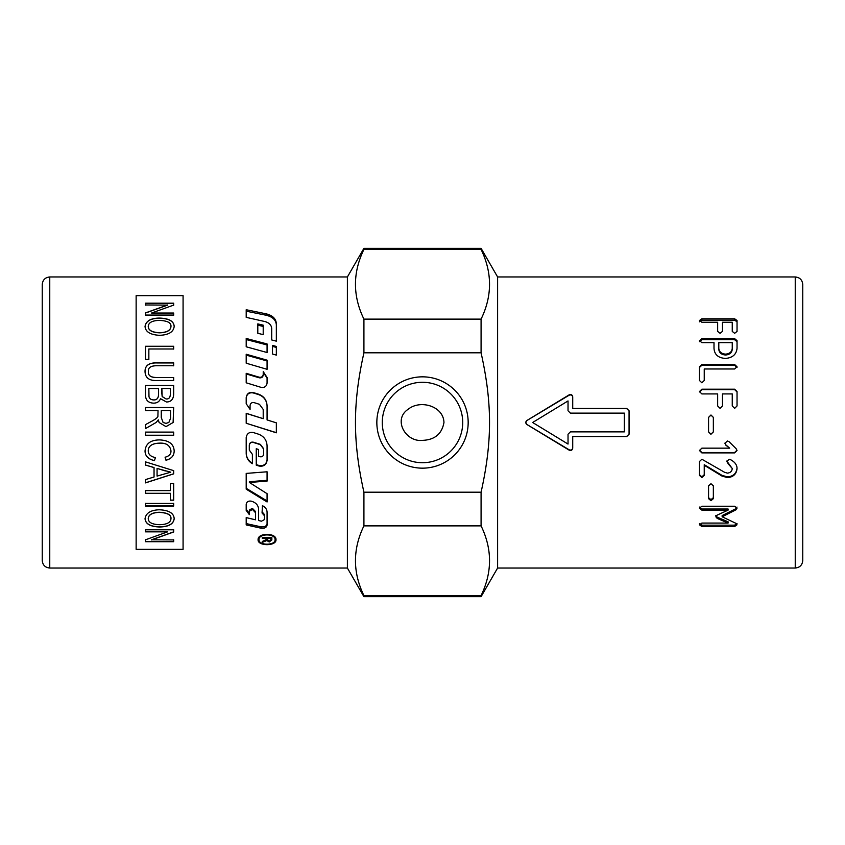 <?xml version="1.0" encoding="UTF-8"?>
<svg xmlns="http://www.w3.org/2000/svg" width="845" height="845" viewBox="0 0 845 845"><rect width="100%" height="100%" fill="white"/><g stroke="black" fill="none" stroke-linecap="round" stroke-linejoin="round"><path stroke-width="1.27" d="M267.073 406.022C266.756 400.34 263.883 396.516 258.443 394.53L253.257 392.936C249.18 392.312 246.835 393.981 246.201 397.932M275.259 422.5L267.073 419.933L276.347 422.849L276.347 432.809L246.201 423.26L246.201 413.289L263.207 418.676L246.201 413.416M246.201 423.25L276.347 432.672M263.207 418.676L263.207 409.445L259.436 404.311L254.102 402.632C251.768 402.273 250.426 403.245 250.067 405.558L250.067 409.413L246.201 403.709L246.201 397.615C246.835 393.612 249.18 391.922 253.257 392.545L258.443 394.161C263.883 396.168 266.756 400.055 267.073 405.801L267.073 419.902M267.073 523.784C266.545 526.203 264.527 527.217 261.031 526.836L246.201 523.594M264.485 518.312L264.485 514.573L262.056 511.816M249.349 513.454L246.201 509.281L246.201 508.025M249.349 510.053L249.349 514.647L246.201 510.412L246.201 504.222C246.655 501.793 248.324 500.768 251.24 501.148L251.567 501.233C255.972 502.659 258.316 505.289 258.57 509.112L258.57 520.52L261.464 521.196L264.485 519.569L264.485 515.777L262.056 512.989L262.436 505.68C265.414 507.211 266.957 509.366 267.073 512.133L267.073 525.115C266.545 527.555 264.527 528.59 261.031 528.199L246.201 524.914L246.201 517.594L255.486 519.802L255.486 512.693L252.518 509.472L249.349 511.204L249.349 510.053L252.37 508.32L252.37 509.44M255.486 515.894L255.486 511.531L252.37 508.32M264.485 514.573L264.485 515.777M255.486 511.531L255.486 512.693M246.201 311.192L266.101 315.227C272.555 316.769 275.966 319.991 276.347 324.902M266.101 313.822C272.555 315.386 275.966 318.66 276.347 323.624L276.347 341.169L271.71 339.954L271.71 328.61C271.456 325.04 269.111 322.674 264.696 321.501L246.201 317.361L246.201 309.735L266.101 313.822L266.101 315.227M246.201 437.457L246.201 442.917M246.201 452.952C246.36 457.451 248.419 460.863 252.391 463.197M249.296 449.73L249.296 445.072C249.655 442.801 250.997 441.84 253.32 442.199L260.366 444.375L263.598 448.684L263.598 450.184M256.257 464.634L259.024 465.468C263.682 466.165 266.365 464.296 267.073 459.881M253.257 432.513L258.443 434.161C263.883 436.221 266.756 440.118 267.073 445.854L267.073 460.367C266.365 464.845 263.682 466.736 259.024 466.028L256.257 465.183L256.257 448.748L258.57 449.477L258.57 456.279L260.07 456.744C262.108 457.05 263.281 456.215 263.598 454.23L263.598 449.022L260.366 444.66L253.32 442.453C250.997 442.093 249.655 443.065 249.296 445.368L249.296 450.089L252.391 454.367L252.391 463.725C248.419 461.359 246.36 457.905 246.201 453.353L246.201 437.657C246.835 433.591 249.18 431.879 253.257 432.513M246.201 488.304L267.073 500.948M249.37 482.453L267.073 493.681L267.073 501.972L246.201 489.16L246.201 473.411L267.073 471.785L267.073 481.111L249.37 482.453L249.37 481.682L267.073 480.351M274.878 537.071L275.1 539.701C275.597 533.343 258.486 533.343 258.982 539.701C258.486 545.669 275.597 545.669 275.1 539.701M259.214 537.071L258.982 539.701M275.914 538.93L274.952 540.599M259.13 540.599L258.179 538.93M275.998 539.701C276.558 546.303 257.524 546.303 258.084 539.701C257.524 532.614 276.558 532.614 275.998 539.701M267.073 378.074L263.228 372.275L263.228 375.032C262.869 377.208 261.527 378.127 259.193 377.789L246.201 373.944M263.228 371.62L267.073 377.493L267.073 383.081C266.545 386.45 264.527 387.876 261.031 387.348L246.201 382.806L246.201 373.31L259.193 377.208C261.527 377.557 262.869 376.616 263.228 374.419L263.228 371.62M263.228 375.032L263.228 374.419M267.073 360.963L246.201 355.122M267.073 360.16L267.073 369.307L246.201 363.202L246.201 354.245L267.073 360.16M246.201 339.542L267.073 344.961M267.073 343.947L267.073 352.523L246.201 346.788L246.201 338.465L267.073 343.947M257.799 325.177L263.207 326.423M263.207 325.167L263.207 334.641L257.799 333.279L257.799 323.899L263.207 325.167M276.347 347.422L272.481 346.387M272.481 354.023L272.481 345.394L276.347 346.439L276.347 355.111L272.481 354.023M267.611 537.409L267.611 539.828L269.228 541.212L270.791 540.008L270.791 538.191L267.611 538.191M270.791 537.409L270.791 538.191M267.622 540.113L266.608 538.878L266.133 539.321M262.235 537.409L262.235 538.191L262.235 537.409L271.847 537.409L270.78 540.156M266.502 537.409L266.502 538.191L262.235 538.191M262.235 541.497L262.235 542.405L262.235 541.497L266.46 539.501L266.502 538.191M266.133 539.902L266.133 540.842L262.235 542.405M266.608 538.878L266.133 540.842M271.847 537.409L271.847 539.976L269.228 541.962L266.608 540.399M49.76 276.97L49.76 568.03C45.197 567.587 42.694 565.083 42.25 560.52L42.25 284.48C42.694 279.917 45.197 277.413 49.76 276.97L347.39 276.97L347.39 568.03L363.92 596.665L481.08 596.665L481.08 595.577C492.35 572.34 492.35 549.113 481.08 525.875L363.92 525.875C352.65 549.113 352.65 572.34 363.92 595.577L481.08 595.577M422.5 440.372C434.763 439.865 441.914 433.907 443.963 422.5C443.488 406.022 420.271 399.4 408.23 409.223C392.576 419.447 405.6 442.326 422.5 440.372M173.679 529.667L173.679 531.843L151.572 539.765L173.679 539.913L173.679 541.698L145.52 541.698L145.52 539.786L167.627 531.843L145.52 531.695L145.52 529.667M173.679 539.765L173.679 541.539L145.52 541.539L145.52 539.638M167.627 531.843L145.52 531.843L145.52 529.804L173.679 529.804L173.679 531.98L151.572 539.913M165.356 470.95L157.064 468.394L157.064 476.094L170.722 472.186L157.064 468.447M154.043 467.591L145.52 465.088L145.52 461.877L173.679 470.644L173.679 473.855L145.52 482.886L145.52 479.58L154.043 477.013L154.043 467.528L145.52 465.035L145.52 461.824M173.679 470.58L173.679 473.791L145.52 482.801L145.52 479.506M165.979 460.187L165.092 457.229C169.106 456.173 171.06 454.092 170.975 450.976L170.975 450.976C170.151 445.505 166.444 442.896 159.832 443.118C152.258 443.319 148.403 445.854 148.245 450.712L148.245 450.744C148.255 454.346 150.653 456.627 155.417 457.578L154.466 460.631C148.266 459.226 145.118 456.015 145.044 450.998C145.699 443.604 150.632 439.907 159.811 439.918C169.095 440.414 173.88 444.121 174.176 451.04C174.038 455.782 171.303 458.846 165.979 460.187L165.092 457.177M155.417 457.536L154.466 460.588C148.266 459.184 145.118 455.973 145.044 450.966M170.975 450.976C170.151 445.537 166.444 442.928 159.832 443.15C152.258 443.35 148.403 445.885 148.245 450.744M174.176 451.04C174.038 455.825 171.303 458.898 165.979 460.24M145.52 435.238L145.52 432.101L173.679 432.112L173.679 435.238L145.52 435.238M173.679 432.112L173.679 435.259L145.52 435.259L145.52 432.112M170.975 326.423C171.281 322.727 167.363 320.72 159.187 320.392C152.153 320.625 148.498 322.621 148.245 326.392C148.393 330.3 152.185 332.402 159.599 332.708C166.835 332.476 170.627 330.374 170.975 326.423L170.975 326.55C170.627 330.501 166.835 332.592 159.599 332.824L159.599 332.708M159.599 332.824C152.185 332.518 148.393 330.416 148.245 326.519L148.245 326.392M145.044 326.529C145.942 321.132 150.674 318.354 159.24 318.206C168.894 318.459 173.88 321.227 174.176 326.529M145.044 326.413C145.942 321.005 150.674 318.216 159.24 318.079C168.894 318.322 173.88 321.1 174.176 326.413C173.574 331.979 168.694 334.947 159.557 335.317C150.283 334.8 145.446 331.832 145.044 326.413M145.52 305.119L145.52 303.344L173.679 303.344L173.679 305.246M145.52 315.206L145.52 313.03L167.627 305.119L145.52 304.971L145.52 303.186L173.679 303.186L173.679 305.098L151.572 313.03L173.679 313.03L173.679 315.069L145.52 315.069L145.52 312.893L167.627 304.971M151.572 313.03L173.679 313.168L173.679 315.206M145.52 359.495L145.52 346.376L173.679 346.376L173.679 349.091M148.847 349.091L148.847 359.495M145.52 359.41L145.52 346.281L173.679 346.281L173.679 348.996L148.847 348.996L148.847 359.41L145.52 359.41M148.414 371.367C147.896 375.603 150.906 377.641 157.434 377.493L173.679 377.493L173.679 380.503L157.413 380.503C149.407 380.915 145.277 377.958 145.044 371.631C144.896 365.484 149.016 362.568 157.413 362.864L173.679 362.864L173.679 365.758L157.434 365.758C151.086 365.61 148.086 367.48 148.414 371.367L148.414 371.43C147.896 375.655 150.906 377.694 157.434 377.546L173.679 377.546L173.679 380.556M145.044 371.694C144.896 365.558 149.016 362.642 157.413 362.938L173.679 362.938L173.679 365.832M170.352 388.51L161.86 388.51L162.177 396.537L166.042 398.924C169.021 399.305 170.458 397.393 170.352 393.221L170.352 388.51M161.86 388.552L161.86 393.559M161.86 393.601L162.177 396.569L166.042 398.956C169.021 399.273 170.458 397.361 170.352 393.178M170.352 393.221L170.352 388.552M148.847 388.552L148.973 396.453C149.343 398.608 150.917 399.769 153.695 399.917C157.001 399.991 158.606 397.995 158.522 393.918L158.522 388.51L148.847 388.51L148.973 396.485C149.343 398.639 150.917 399.801 153.695 399.949C157.001 400.023 158.606 398.027 158.522 393.95L158.522 388.552M145.52 385.489L173.679 385.489M145.52 394.34L145.52 385.447L173.679 385.447L173.679 394.192C173.426 399.347 171.017 401.945 166.476 401.998L160.497 398.692C159.367 401.607 157.096 403.086 153.674 403.149C148.065 402.907 145.34 399.97 145.52 394.34M170.574 410.659L161.258 410.659L161.258 417.462L163.106 422.5L166 423.356L168.831 422.5L170.574 418.233L170.574 410.681L170.574 418.233L168.831 422.5M161.258 410.659L161.258 417.451M161.258 417.462L163.106 422.5M145.52 410.659L145.52 407.522L173.679 407.522L173.109 422.5L166 426.619L159.092 422.5L158.332 419.88L156.103 422.5L145.52 428.563L145.52 424.602L151.382 421.433C155.892 419.025 158.068 417.25 157.909 416.089L158.036 410.681L145.52 410.659L145.52 407.543L173.679 407.543M157.909 416.089L158.036 410.659M149.396 422.5L151.382 421.423C155.892 419.025 158.068 417.24 157.909 416.078M156.103 422.5L145.52 428.573L145.52 424.602M173.109 422.5L166 426.619L159.092 422.5M170.352 493.395L145.52 493.395L145.52 490.618L170.352 490.618L170.352 483.541L173.679 483.541L173.679 500.198L170.352 500.198L170.352 493.3L145.52 493.3L145.52 490.533M173.679 483.467L173.679 500.103L170.352 500.103M170.352 490.533L170.352 483.467M173.679 503.314L173.679 505.912L145.52 505.912L145.52 503.314M145.52 506.028L145.52 503.409L173.679 503.409L173.679 506.028L145.52 506.028M170.975 518.703L170.975 518.576C171.281 514.795 167.363 512.683 159.187 512.26C152.153 512.588 148.498 514.679 148.245 518.545L148.245 518.672C148.393 522.463 152.185 524.47 159.599 524.692C166.835 524.544 170.627 522.548 170.975 518.703C171.281 514.911 167.363 512.799 159.187 512.376C152.153 512.704 148.498 514.795 148.245 518.672M174.176 518.566C173.574 523.9 168.694 526.667 159.557 526.868C150.283 526.541 145.446 523.773 145.044 518.566M145.044 518.693C145.942 513.063 150.674 510.095 159.24 509.778C168.894 510.2 173.88 513.168 174.176 518.693C173.574 524.037 168.694 526.805 159.557 526.995C150.283 526.667 145.446 523.9 145.044 518.693M183.08 549.345L183.08 295.655L136.14 295.655L136.14 549.345L183.08 549.345M737.009 507.084L735.837 508.753L722.148 515.566L722.148 516.781L735.974 523.351L737.009 524.808L734.632 526.509L701.868 526.509L699.459 524.808L701.868 523.076L728.084 523.076L717.215 518.397L715.831 516.781L717.215 515.091L728.084 510.137L701.868 510.137L699.459 508.194L701.868 506.229L734.632 506.229L737.009 508.194L735.837 509.884L722.148 516.781M728.084 510.137L728.084 509.007L701.868 509.007L699.459 507.084M728.084 523.076L728.084 521.777L717.215 517.161L715.831 515.566M737.009 523.488L734.632 525.167L701.868 525.167L699.459 523.488M735.837 508.753L735.837 509.884M717.215 517.161L717.215 518.397M713.349 497.673L710.972 499.691L708.564 497.673M710.972 500.705L708.564 498.656L708.564 485.864L710.972 483.71L713.349 485.864L713.349 498.656L710.972 500.705L710.972 499.691M737.041 467.929C736.491 473.443 733.27 476.432 727.387 476.897L721.841 475.291L704.244 464.697L704.244 475.376L701.868 477.615L699.459 475.376L699.459 461.539L701.868 459.236L724.661 472.334L727.387 473.115C730.344 472.851 731.96 471.32 732.256 468.531L726.806 461.032M704.244 474.689L701.868 476.897L699.459 474.689M727.978 463.028L726.806 461.539L729.182 459.236L729.943 459.374C734.675 461.719 737.041 464.771 737.041 468.531C736.491 474.108 733.27 477.14 727.387 477.615L721.841 475.978L704.244 465.246M732.256 468.531L727.978 463.556M721.841 475.291L721.841 475.978M737.009 450.174L734.632 452.508L701.868 452.508L699.459 450.174M725.633 444.702L724.936 443.361L727.355 440.974L729.013 441.65L736.111 448.674L737.009 450.533L734.632 452.899L701.868 452.899L699.459 450.533L701.868 448.156L729.668 448.156L725.633 444.702L724.936 443.097M729.668 448.156L725.633 444.998M713.349 431.816L710.972 434.193L708.564 431.816M708.564 417.43L710.972 415.085L713.349 417.43M710.972 434.351L708.564 431.943L708.564 417.367L710.972 414.99L713.349 417.367L713.349 431.943L710.972 434.193M699.459 391.964L701.868 389.64L734.664 389.64L737.041 391.964M699.459 391.562L701.868 389.207L734.664 389.207L737.041 391.562L737.041 405.949L734.664 408.346L732.256 405.949L732.256 393.928L722.454 393.928L722.454 405.949L720.077 408.346L717.659 405.949L717.659 393.928L701.868 393.928L699.459 391.562M699.459 367.469L701.868 365.272L734.632 365.272L737.009 367.469M701.868 364.522L734.632 364.522L737.009 366.751L734.632 368.99L704.244 368.99L704.244 380.482L701.868 382.796L699.459 380.482L699.459 366.751L701.868 364.522L701.868 365.272M624.36 431.879L624.36 413.12L570.375 413.12L568.03 410.776L568.03 400.942L532.625 422.5L568.03 444.058L568.03 434.224L570.375 431.879L624.36 431.879M572.72 447.85C572.308 449.836 571.114 450.48 569.15 449.793L526.9 424.475L525.78 422.521L526.9 420.525L569.15 395.207C571.114 394.52 572.308 395.164 572.72 397.15M629.06 434.076L626.705 436.379L572.72 436.379L572.72 448.188C572.308 450.195 571.114 450.85 569.15 450.153L526.9 424.507C525.421 423.165 525.421 421.835 526.9 420.493L569.15 394.847C571.114 394.15 572.308 394.805 572.72 396.812L572.72 408.441L626.705 408.441L629.06 410.776L629.06 434.224L626.705 436.559L572.72 436.559M572.72 408.441L626.705 408.621L629.06 410.923M699.459 321.829L701.868 320.139L734.664 320.139L737.041 321.829M699.459 320.508L701.868 318.797L734.664 318.797L737.041 320.508L737.041 331.409L734.664 333.3L732.256 331.409L732.256 322.241L722.454 322.241L722.454 331.409L720.077 333.3L717.659 331.409L717.659 322.241L701.868 322.241L699.459 320.508M718.799 343.683L718.799 349.281C719.148 352.766 721.398 354.678 725.559 355.006C729.657 354.678 731.886 352.766 732.256 349.281L732.256 343.683M732.256 348.32L732.256 342.647L718.799 342.647L718.799 348.32C719.148 351.858 721.398 353.791 725.559 354.129C729.657 353.791 731.886 351.858 732.256 348.32L732.256 349.281M718.799 349.281L718.799 348.32M699.459 341.697L701.868 339.732L734.664 339.732L737.041 341.697M734.664 338.655L737.041 340.641L737.041 348.32C736.386 354.446 732.562 357.805 725.559 358.428C718.282 357.995 714.437 354.625 714.004 348.32L714.004 342.647L701.868 342.647L699.459 340.641L701.868 338.655L734.664 338.655L734.664 339.732M795.24 276.97L497.61 276.97L497.61 568.03L795.24 568.03C799.803 567.587 802.306 565.083 802.75 560.52L802.75 284.48C802.306 279.917 799.803 277.413 795.24 276.97L795.24 568.03M42.25 319.22L42.25 525.78M468.172 422.5A45.672 45.672 0 0 1 399.664 462.046A45.672 45.672 0 0 1 399.664 382.954A45.672 45.672 0 0 1 468.172 422.5M462.711 422.5A40.211 40.211 0 0 0 402.389 387.675A40.211 40.211 0 0 0 402.389 457.325A40.211 40.211 0 0 0 462.711 422.5M363.92 352.809C352.65 403.382 352.65 441.618 363.92 492.191L481.08 492.191C492.35 441.618 492.35 403.382 481.08 352.809L363.92 352.809L363.92 319.125L481.08 319.125C492.35 295.887 492.35 272.66 481.08 249.423L363.92 249.423C352.65 272.66 352.65 295.887 363.92 319.125M347.39 276.97L363.92 248.335L363.92 249.423M497.61 276.97L481.08 248.335L481.08 249.423M363.92 595.577L363.92 596.665M481.08 319.125L481.08 352.809M363.92 492.191L363.92 525.875M481.08 492.191L481.08 525.875M261.031 526.836L261.031 528.199M252.518 508.352L252.518 509.472M259.024 465.468L259.024 466.028M259.193 377.789L259.193 377.208M264.855 540.525L264.855 541.455M269.228 541.212L269.228 541.962M701.868 509.007L701.868 510.137M701.868 525.167L701.868 526.509M734.632 525.167L734.632 526.509M701.868 476.897L701.868 477.615M727.387 476.897L727.387 477.615M734.632 365.272L734.632 364.522M701.868 320.139L701.868 318.797M734.664 320.139L734.664 318.797M725.559 355.006L725.559 354.129M701.868 339.732L701.868 338.655M49.76 568.03L347.39 568.03M363.92 248.335L481.08 248.335M497.61 568.03L481.08 596.665"/></g></svg>
